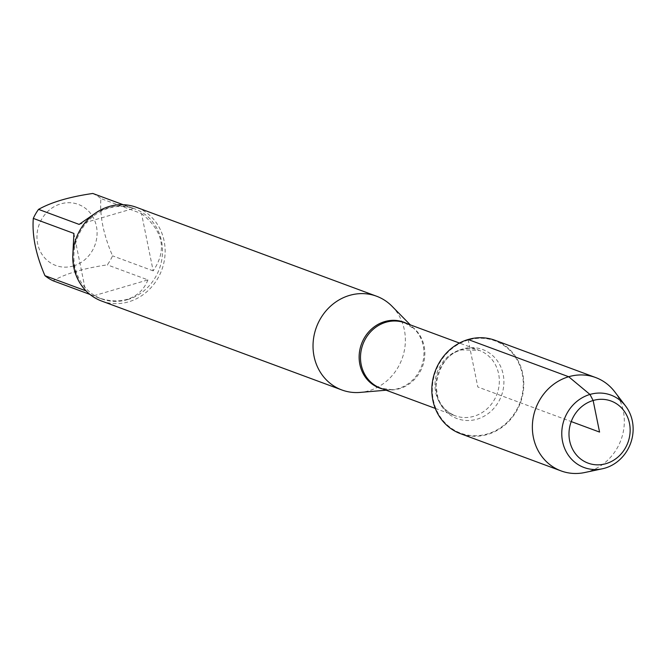 <?xml version="1.0" encoding="UTF-8"?>
<svg xmlns="http://www.w3.org/2000/svg" width="666" height="666" viewBox="0 0 666 666"><rect width="100%" height="100%" fill="white"/><g stroke="black" fill="none" stroke-linecap="round" stroke-linejoin="round"><path stroke-width="0.5" stroke-dasharray="3.33 2.5" d="M392.016 306.252A49.983 45.629 -69.7 0 1 403.454 354.37A49.983 45.629 -69.7 0 1 368.897 390.767A49.983 45.629 -69.7 0 1 360.123 392.416M468.256 340.035A49.234 44.947 110.3 0 0 444.072 421.778A49.234 44.947 110.3 0 0 521.095 399.175A49.234 44.947 110.3 0 0 468.256 340.035M101.598 301.032A49.983 45.629 110.3 0 0 128.655 301.831A49.983 45.629 110.3 0 0 164.96 255.511A49.983 45.629 110.3 0 0 136.305 207.276M73.335 265.975A32.551 29.712 -69.7 0 1 37.188 232.775A32.551 29.712 -69.7 0 1 80.494 205.319A32.551 29.712 -69.7 0 1 96.853 237.088A32.551 29.712 -69.7 0 1 73.335 265.975M80.986 284.673C76.432 276.931 73.701 267.282 72.794 255.727M73.909 233.433L85.556 290.709M95.255 213.27C109.199 206.094 121.137 204.162 131.06 207.467L133.4 208.491L79.154 224.409M133.4 208.491L123.152 204.695M141.517 213.586C163.328 230.969 167.208 250.058 153.172 270.871L141.517 213.586L100.907 198.56C99.6 215.717 103.48 234.807 112.562 255.844A47.985 43.806 -69.7 0 1 107.318 264.86C84.033 268.248 65.951 273.551 53.072 280.777M153.172 270.871L112.562 255.844M92.79 193.465A47.985 43.806 -69.7 0 1 100.907 198.56M147.919 279.895C143.948 289.802 136.938 296.312 126.89 299.417C117.982 301.931 108.267 301.282 97.744 297.477L93.681 295.812L147.919 279.895L107.318 264.86M93.681 295.812L89.935 294.422M127.506 299.642A47.985 43.806 110.3 0 0 162.354 255.178A47.985 43.806 110.3 0 0 134.848 208.874A47.985 43.806 110.3 0 0 77.114 238.669A47.985 43.806 110.3 0 0 101.532 298.876A47.985 43.806 110.3 0 0 127.506 299.642M460.531 433.683A49.783 45.446 110.3 0 0 487.47 434.482A49.783 45.446 110.3 0 0 523.626 388.353A49.783 45.446 110.3 0 0 495.096 340.309M584.681 472.535A49.783 45.446 110.3 0 0 588.011 471.695A49.783 45.446 110.3 0 0 614.618 391.666M468.148 339.518L477.813 386.996L571.228 421.578M407.276 323.743A35.09 32.035 -69.7 0 1 414.585 329.204A35.09 32.035 -69.7 0 1 422.619 362.987A35.09 32.035 -69.7 0 1 398.351 388.536A35.09 32.035 -69.7 0 1 392.191 389.693A35.09 32.035 -69.7 0 1 383.092 389.077M386.138 390.209L392.191 389.693L380.577 388.153A34.832 31.802 110.3 0 0 422.494 366.525A34.832 31.802 110.3 0 0 404.77 322.81L414.585 329.204L410.323 324.875M460.397 349.833A34.832 31.802 -69.7 0 1 479.254 350.383A34.832 31.802 -69.7 0 1 496.978 394.097A34.832 31.802 -69.7 0 1 455.061 415.726A34.832 31.802 -69.7 0 1 435.098 382.109A34.832 31.802 -69.7 0 1 460.397 349.833M462.753 348.951A36.821 33.608 110.3 0 0 444.672 410.081A36.821 33.608 110.3 0 0 502.264 393.181A36.821 33.608 110.3 0 0 462.753 348.951M435.273 408.4L455.061 415.726C442.374 410.214 438.536 400.133 437.737 396.928L436.039 385.78C439.002 365.492 447.527 353.538 461.613 349.908L479.254 350.383L459.457 343.057M134.848 208.874L131.06 207.467M101.532 298.876L97.744 297.477"/><path stroke-width="1" d="M386.138 390.209L360.123 392.416A49.983 45.629 -69.7 0 1 341.849 389.968A49.983 45.629 -69.7 0 1 316.408 327.247A49.983 45.629 -69.7 0 1 376.556 296.212A49.983 45.629 -69.7 0 1 392.016 306.252L410.323 324.875M376.556 296.212L136.305 207.276A49.983 45.629 110.3 0 0 109.257 206.477A49.983 45.629 110.3 0 0 72.952 252.797A49.983 45.629 110.3 0 0 101.598 301.032L341.849 389.968M89.935 294.422L53.072 280.777A47.985 43.806 -69.7 0 1 44.955 275.682L85.556 290.709L80.986 284.673M72.794 255.727L73.909 233.433L33.3 218.398A47.985 43.806 -69.7 0 1 38.545 209.374C51.424 202.156 69.505 196.845 92.79 193.465L123.152 204.695M44.955 275.682C35.872 254.653 31.985 235.556 33.3 218.398M38.545 209.374L79.154 224.409L95.255 213.27M625.599 406.035L614.618 391.666A49.783 45.446 110.3 0 0 595.629 377.53L495.096 340.309A49.783 45.446 110.3 0 0 468.148 339.518A49.783 45.446 110.3 0 0 431.993 385.647A49.783 45.446 110.3 0 0 460.531 433.683L561.063 470.904A49.783 45.446 110.3 0 0 584.681 472.535L602.364 468.781A38.628 35.265 -69.7 0 1 562.312 440.168A38.628 35.265 -69.7 0 1 589.959 394.447A38.628 35.265 -69.7 0 1 625.599 406.035A38.628 35.265 -69.7 0 1 604.953 468.131A38.628 35.265 -69.7 0 1 602.364 468.781M595.629 377.53A49.783 45.446 110.3 0 0 535.73 408.441A49.783 45.446 110.3 0 0 561.063 470.904M605.993 463.653A33.109 30.22 110.3 0 0 622.252 408.683A33.109 30.22 110.3 0 0 570.462 423.884A33.109 30.22 110.3 0 0 605.993 463.653M571.228 421.578L599.567 432.076L593.14 400.491L589.959 394.447L568.689 376.74L468.148 339.518M383.092 389.077A35.09 32.035 -69.7 0 1 359.14 356.218A35.09 32.035 -69.7 0 1 384.74 321.595A35.09 32.035 -69.7 0 1 407.276 323.743M459.457 343.057L404.77 322.81A34.832 31.802 110.3 0 0 385.914 322.261A34.832 31.802 110.3 0 0 360.614 354.537A34.832 31.802 110.3 0 0 380.577 388.153L435.273 408.4"/></g></svg>
